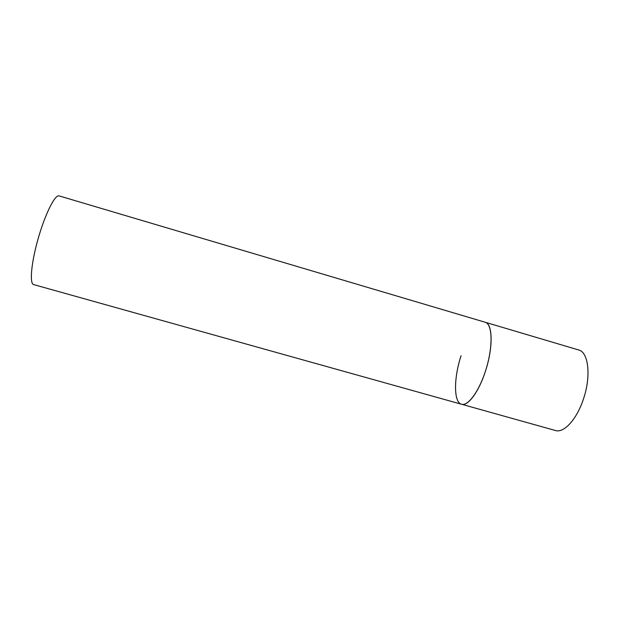 <?xml version="1.0" encoding="UTF-8"?>
<svg xmlns="http://www.w3.org/2000/svg" width="627" height="627" viewBox="0 0 627 627"><rect width="100%" height="100%" fill="white"/><g stroke="black" fill="none" stroke-linecap="round" stroke-linejoin="round"><path stroke-width="0.94" d="M461.543 404.25L33.607 284.58C29.414 283.78 31.225 262.94 38.067 238.926C44.854 214.904 54.541 195.24 58.805 195.812L578.635 349.96C588.534 352.084 591.339 376.278 583.361 399.25C576.73 419.487 563.798 433.351 555.428 430.506L461.543 404.25C468.283 406.461 479.953 390.065 486.434 368.018C493.002 346.002 492.375 325.068 485.737 322.443L485.173 322.239C492.744 323.65 493.277 347.624 485.47 371.129C478.903 391.812 467.867 406.539 461.543 404.25C453.54 402.385 453.705 378.05 461.057 355.713"/></g></svg>
